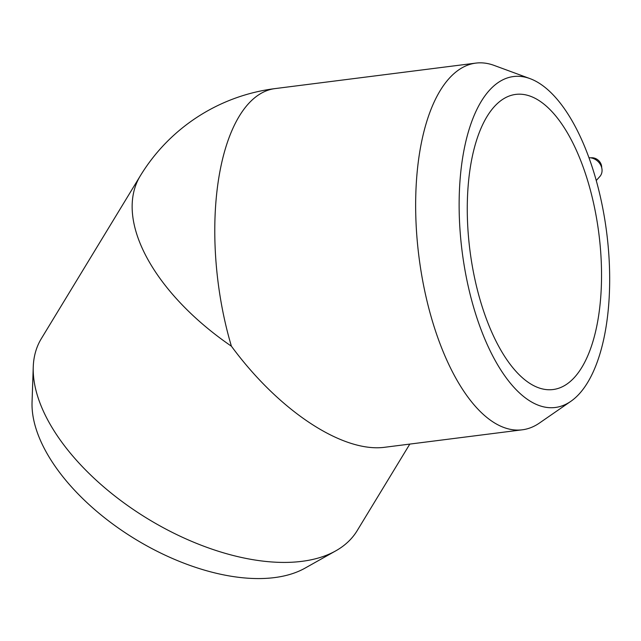 <?xml version="1.0" encoding="UTF-8"?>
<svg xmlns="http://www.w3.org/2000/svg" width="641" height="641" viewBox="0 0 641 641"><rect width="100%" height="100%" fill="white"/><g stroke="black" fill="none" stroke-linecap="round" stroke-linejoin="round"><path stroke-width="0.96" d="M574.697 377.14A148.744 65.013 -97.2 0 1 553.135 389.528A148.744 65.013 -97.2 0 1 469.909 250.158A148.744 65.013 -97.2 0 1 515.676 94.411A148.744 65.013 -97.2 0 1 594.487 207.436A148.744 65.013 -97.2 0 1 574.697 377.14M409.807 444.085L357.149 530.692A184.816 98.618 -148.7 0 1 351.244 538.624A184.816 98.618 -148.7 0 1 335.772 550.851L305.044 568.134A166.78 88.995 -148.7 0 1 135.604 539.337A166.78 88.995 -148.7 0 1 32.05 402.147L33.252 366.916A184.816 98.618 -148.7 0 1 41.312 338.664L140.243 175.946A184.816 98.618 -148.7 0 0 231.409 346.204C279.26 411.258 343.32 453.283 385.345 447.194L522.343 429.799A184.816 80.774 -97.2 0 1 418.934 256.624A184.816 80.774 -97.2 0 1 475.79 63.114A184.816 80.774 -97.2 0 1 494.107 65.406L529.923 78.587A166.78 72.89 -97.2 0 1 594.648 174.969A166.78 72.89 -97.2 0 1 579.584 393.526A166.78 72.89 -97.2 0 1 570.891 401.29A166.78 72.89 -97.2 0 1 462.089 251.152A166.78 72.89 -97.2 0 1 529.923 78.587M335.772 550.851A184.816 98.618 -148.7 0 1 147.999 518.938A184.816 98.618 -148.7 0 1 33.252 366.916M570.891 401.29L539.498 423.004A184.816 80.774 -97.2 0 1 522.343 429.799M588.951 157.71A11.899 10.016 42 0 1 600.409 164.545A11.899 10.016 42 0 1 599.816 176.555L596.25 180.522M590.818 157.838A8.926 7.508 42 0 1 601.683 167.613M231.409 346.204A184.816 80.774 -97.2 0 1 274.885 88.618A184.816 184.816 0 0 0 140.243 175.946M475.79 63.114L274.885 88.618"/></g></svg>
